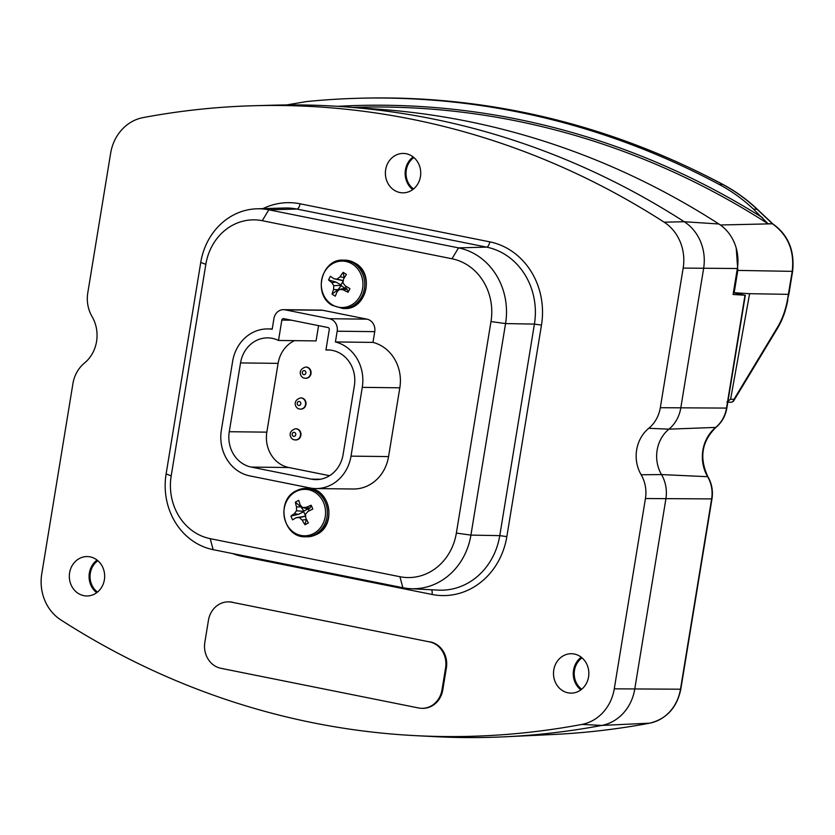 <?xml version="1.0" encoding="UTF-8"?>
<svg xmlns="http://www.w3.org/2000/svg" width="835" height="835" viewBox="0 0 835 835"><rect width="100%" height="100%" fill="white"/><g stroke="black" fill="none" stroke-linecap="round" stroke-linejoin="round"><path stroke-width="1.25" d="M581.692 689.219A18.652 16.731 90.7 0 1 574.48 670.348A18.652 16.731 90.7 0 1 582.058 657.865M553.782 669.931A19.706 17.681 -89.3 0 0 570.942 693.123A19.706 17.681 -89.3 0 0 588.56 676.914A19.706 17.681 -89.3 0 0 571.401 653.721A19.706 17.681 -89.3 0 0 553.782 669.931M581.243 657.208A19.706 17.681 -89.3 0 0 573.551 670.161A19.706 17.681 -89.3 0 0 580.857 689.867M97.518 592.067A18.652 16.731 90.7 0 1 90.305 573.196A18.652 16.731 90.7 0 1 97.883 560.713M69.608 572.779A19.706 17.681 -89.3 0 0 86.767 595.971A19.706 17.681 -89.3 0 0 104.385 579.761A19.706 17.681 -89.3 0 0 87.226 556.569A19.706 17.681 -89.3 0 0 69.608 572.779M97.069 560.055A19.706 17.681 -89.3 0 0 89.366 573.008A19.706 17.681 -89.3 0 0 96.683 592.714M413.523 188.981A18.714 16.794 90.7 0 1 406.301 170.048A18.714 16.794 90.7 0 1 413.889 157.533M385.666 169.641A19.706 17.681 -89.3 0 0 402.825 192.833A19.706 17.681 -89.3 0 0 420.443 176.623A19.706 17.681 -89.3 0 0 403.284 153.431A19.706 17.681 -89.3 0 0 385.666 169.641M413.127 156.917A19.706 17.681 -89.3 0 0 405.434 169.87A19.706 17.681 -89.3 0 0 412.74 189.587M295.82 428.762A5.595 5.02 90.7 0 1 296.007 428.762A5.595 5.02 90.7 0 1 296.853 428.846A5.595 5.02 90.7 0 1 300.944 434.878A5.595 5.02 90.7 0 1 295.882 439.951A5.595 5.02 90.7 0 1 295.684 439.941M305.913 367.066A5.595 5.02 90.7 0 1 306.111 367.066A5.595 5.02 90.7 0 1 306.956 367.149A5.595 5.02 90.7 0 1 311.048 373.182A5.595 5.02 90.7 0 1 305.986 378.255A5.595 5.02 90.7 0 1 305.787 378.245M300.871 397.909A5.595 5.02 90.7 0 1 301.059 397.909A5.595 5.02 90.7 0 1 301.905 398.003A5.595 5.02 90.7 0 1 305.996 404.036A5.595 5.02 90.7 0 1 300.934 409.108A5.595 5.02 90.7 0 1 300.736 409.098M329.752 350.022L325.932 349.98L329.272 329.616A1.795 1.607 -89.3 0 0 327.978 327.529L283.712 318.646A1.795 1.607 -89.3 0 0 281.844 320.097L278.504 340.461A30.446 27.325 -89.3 0 0 272.325 338.352A30.446 27.325 -89.3 0 0 267.774 337.872A30.446 27.325 -89.3 0 0 240.532 362.922L229.27 431.716A30.446 27.325 -89.3 0 0 251.241 467.078L311.319 479.133A30.446 27.325 -89.3 0 0 315.87 479.614A30.446 27.325 -89.3 0 0 343.101 454.553L354.364 385.77A30.446 27.325 -89.3 0 0 332.403 350.408A30.446 27.325 -89.3 0 0 327.852 349.928A30.446 27.325 -89.3 0 0 325.932 349.98M294.536 340.649A30.446 27.325 -89.3 0 0 278.097 363.371L266.835 432.154A30.446 27.325 -89.3 0 0 288.806 467.517L329.575 475.699M352.422 264.1A23.223 20.833 90.7 0 1 360.229 295.736A23.223 20.833 90.7 0 1 331.819 304.514A23.223 20.833 90.7 0 1 324.011 272.878A23.223 20.833 90.7 0 1 352.422 264.1M333.656 295.193A32.889 24.34 4.8 0 0 335.346 296.185A34.726 10.093 -59.2 0 1 337.121 291.676A34.726 6.252 -37.1 0 1 339.636 289.38A34.726 4.958 3.8 0 0 343.195 289.797A34.726 10.625 24.5 0 0 348.059 292.26A32.889 9.227 -66.6 0 0 349.928 288.597A34.726 4.112 -150.6 0 1 345.21 285.852A34.726 8.653 -129.2 0 1 342.966 282.846A34.726 11.899 -82.6 0 1 343.54 279.078A34.726 10.093 -59.2 0 1 346.431 274.433A32.889 13.59 -136.8 0 0 344.792 273.358A32.889 13.59 -136.8 0 0 343.154 272.356A34.726 16.606 123.8 0 0 340.002 276.844A34.726 12.765 147.4 0 0 337.11 279.14A34.726 1.555 -171 0 0 333.927 278.723A34.726 4.112 -150.6 0 1 330.43 276.291A32.889 28.703 140 0 0 328.562 279.955A34.726 10.625 24.5 0 0 331.912 282.679A34.726 15.176 47 0 0 333.77 285.685A34.726 18.412 98.2 0 0 333.582 289.442A34.726 16.606 123.8 0 0 332.059 294.118A32.889 24.34 4.8 0 0 333.656 295.193M295.788 491.638A23.223 20.833 90.7 0 1 323.552 502.566A23.223 20.833 90.7 0 1 313.678 533.534A23.223 20.833 90.7 0 1 285.925 522.606A23.223 20.833 90.7 0 1 295.788 491.638M306.675 523.869A32.889 14.059 -39.8 0 0 308.386 522.919A34.726 10.427 -116.7 0 1 305.808 518.097A34.726 11.961 -93.2 0 1 305.485 514.308A34.726 8.193 -46.8 0 1 307.917 511.469A34.726 3.465 -25.6 0 1 312.801 509.058A32.889 8.987 -109.9 0 0 311.184 505.258A34.726 9.978 159.4 0 0 306.174 507.377A34.726 4.238 180 0 0 302.583 507.534A34.726 6.816 -138.9 0 1 300.224 505.039A34.726 10.427 -116.7 0 1 298.753 500.374A32.889 23.871 179.1 0 0 297.01 501.24A32.889 23.871 179.1 0 0 295.35 502.19A34.726 16.94 60.5 0 0 296.55 506.991A34.726 18.474 86.4 0 0 296.498 510.769A34.726 14.706 137.1 0 0 294.442 513.619A34.726 9.978 159.4 0 0 290.924 516.051A32.889 28.954 45.3 0 0 292.553 519.85A34.726 3.465 -25.6 0 1 296.185 517.71A34.726 2.275 -5.3 0 0 299.389 517.554A34.726 13.329 36.7 0 0 302.124 520.048A34.726 16.94 60.5 0 0 304.973 524.735A32.889 14.059 -39.8 0 0 306.675 523.869M415.673 735.656L435.4 736.668A873.17 783.46 -89.3 0 0 504.893 736.794A873.17 783.46 -89.3 0 0 601.784 725.427A44.777 40.174 -89.3 0 0 634.725 689.209L665.892 498.902A33.588 30.133 -89.3 0 0 661.508 474.572A33.588 30.133 90.7 0 1 657.124 450.242A33.588 30.133 90.7 0 1 668.939 429.159A33.588 30.133 -89.3 0 0 680.765 408.075L703.623 268.463A44.777 40.174 -89.3 0 0 684.262 221.745A873.17 783.46 -89.3 0 0 342.945 106.692A873.17 783.46 -89.3 0 0 273.473 105.189L253.715 105.732A872.387 782.76 -89.3 0 0 143.015 117.62A43.994 39.475 -89.3 0 0 110.648 153.212L87.79 292.834A32.805 29.434 -89.3 0 0 92.069 316.601A34.36 30.832 90.7 0 1 96.557 341.494A34.36 30.832 90.7 0 1 84.46 363.068A32.805 29.434 -89.3 0 0 72.916 383.662L41.75 573.958A43.994 39.475 -89.3 0 0 60.767 619.862A872.387 782.76 -89.3 0 0 415.673 735.656A872.387 782.76 -89.3 0 0 581.901 724.425A43.994 39.475 -89.3 0 0 614.268 688.833L645.434 498.537A32.805 29.434 -89.3 0 0 641.144 474.771A34.36 30.832 90.7 0 1 648.753 428.303A32.805 29.434 -89.3 0 0 660.308 407.71L683.166 268.087A43.994 39.475 -89.3 0 0 664.149 222.183A872.387 782.76 -89.3 0 0 253.715 105.732M441.986 689.908L445.598 667.875A22.388 20.092 -89.3 0 0 429.44 641.875L231.817 602.223A22.388 20.092 -89.3 0 0 228.466 601.868A22.388 20.092 -89.3 0 0 208.447 620.29L204.836 642.324A22.388 20.092 -89.3 0 0 220.993 668.324L418.617 707.976A22.388 20.092 -89.3 0 0 421.957 708.33A22.388 20.092 -89.3 0 0 441.986 689.908L442.78 689.919L446.381 667.885L445.598 667.875M429.44 641.875L231.817 602.223M442.78 689.919A22.388 20.092 90.7 0 1 422.75 708.341L421.957 708.33M228.466 601.868L229.26 601.878A22.388 20.092 90.7 0 1 232.61 602.233M430.234 641.885A22.388 20.092 90.7 0 1 446.381 667.885M322.717 310.276A10.751 9.644 -89.3 0 0 321.11 310.109L283.545 309.67A10.751 9.644 -89.3 0 0 273.943 318.511L272.179 329.261A39.402 35.352 -89.3 0 0 267.878 328.917A39.402 35.352 -89.3 0 0 232.631 361.336L221.369 430.129A39.402 35.352 -89.3 0 0 249.801 475.887L309.879 487.943A39.402 35.352 -89.3 0 0 315.766 488.569A39.402 35.352 -89.3 0 0 351.013 456.14L362.275 387.356A39.402 35.352 -89.3 0 0 335.42 341.953L372.974 342.392L374.738 331.641A10.751 9.644 -89.3 0 0 366.983 319.158L322.717 310.276L285.152 309.837L329.428 318.719L366.983 319.158M315.766 488.569L353.33 489.007A39.402 35.352 -89.3 0 0 388.567 456.578L399.829 387.795A39.402 35.352 -89.3 0 0 372.974 342.392M262.274 220.701A54.066 48.513 -89.3 0 0 205.838 264.34L171.196 475.866A54.066 48.513 -89.3 0 0 210.201 538.659L399.923 576.724A54.066 48.513 -89.3 0 0 456.359 533.085L490.99 321.558A54.066 48.513 -89.3 0 0 451.986 258.766L262.274 220.701L268.807 209.804L458.519 247.88A65.193 58.492 90.7 0 1 505.561 323.583L470.919 535.11A65.193 58.492 90.7 0 1 410.538 588.685A65.193 58.492 90.7 0 1 402.867 587.725L213.155 549.66A65.193 58.492 90.7 0 1 166.113 473.956L200.755 262.42A65.193 58.492 90.7 0 1 256.992 208.802A65.193 58.492 90.7 0 1 268.807 209.804L296.863 209.053A66.289 59.483 -89.3 0 0 284.839 208.019L256.992 208.802M342.945 106.692L378.401 109.208A871.062 781.56 90.7 0 1 718.893 223.989A42.669 38.285 90.7 0 1 736.23 248.131A42.669 38.285 90.7 0 1 737.347 268.505L733.088 294.494L745.321 295.235L726.847 408.085L660.308 407.71M581.901 724.425L601.784 725.427L649.64 723.173A3.58 1.555 79.4 0 0 649.734 723.162C617.712 729.174 585.492 732.953 553.062 734.508A870.31 780.892 -89.3 0 0 649.64 723.173A41.917 37.606 -89.3 0 0 680.473 689.261L711.639 498.965A30.718 27.565 -89.3 0 0 707.631 476.702A36.448 32.701 90.7 0 1 702.872 450.295A36.448 32.701 90.7 0 1 715.699 427.416A30.718 27.565 -89.3 0 0 726.513 408.138L744.997 295.256L733.38 292.72M733.881 400.539A3.58 1.921 -148.9 0 0 733.934 399.38A3.58 3.194 93.2 0 1 730.615 402.261A3.58 3.58 0 0 0 733.881 400.539L777.698 327.967A3.58 1.921 -148.9 0 0 777.761 326.809C782.311 319.127 785.547 310.15 787.457 299.859L792.206 271.427C794.628 250.959 788.052 235.094 772.469 223.801L768.127 223.801A873.838 784.055 -89.3 0 0 357.192 107.266L352.819 107.391M726.878 402.021L730.615 399.193L733.934 399.38L777.761 326.809M720.375 224.991L772.469 223.801L756.948 209.157C746.469 199.273 735.04 191.027 722.661 184.41A3.58 1.43 -61.9 0 1 722.985 184.472C608.548 123.904 487.932 95.148 361.127 98.206A882.95 792.238 -89.3 0 1 722.661 184.41L719.259 184.472C731.648 191.09 743.077 199.335 753.556 209.23L768.127 223.801M736.23 248.131L737.816 270.415L792.603 271.365L788.835 294.358L749.6 293.701L733.38 292.678M719.259 184.472A882.825 792.112 90.7 0 0 357.787 98.29A882.825 792.112 90.7 0 0 306.247 101.609L286.635 104.939M737.816 270.415L734.142 292.834M768.315 223.77L772.448 223.78M749.6 293.701L730.615 399.193M305.547 515.967L304.368 516.343L305.547 515.967L303.731 511.709L298.45 514.35L294.442 513.619M309.044 510.905L308.345 509.256L309.9 508.254L311.184 505.258M307.76 509.026L303.94 511.062L300.84 506.824L296.55 506.991M303.721 510.853L303.366 511.834M305.067 516.218L305.62 516.187M308.491 509.026L302.583 507.534M303.752 511.354L296.498 510.769M298.45 514.35L290.924 516.051M304.368 516.343L296.185 517.71M305.631 516.218L299.389 517.554M306.215 518.9L306.288 519.579L302.124 520.048M306.288 519.579L304.973 524.735M309.9 508.254L306.174 507.377M300.84 506.824L295.35 502.19M345.627 288.033L339.636 289.38M346.191 286.436L345.502 287.783L346.984 289.025L343.195 289.797M346.984 289.025L348.059 292.26M337.11 279.14L343.289 280.654L342.694 280.591L343.154 280.884L341.066 284.986L335.962 282.063L331.912 282.679M335.962 282.063L328.562 279.955M340.711 284.85L341.056 285.34L333.77 285.685M344.761 288.085L341.223 285.654L337.862 289.755L333.582 289.442M337.862 289.755L332.059 294.118M343.957 278.379L344.135 277.45L340.002 276.844M344.135 277.45L343.154 272.356M342.694 280.591L333.927 278.723M343.154 280.884L342.006 280.445M318.563 325.64L316.068 340.899L278.504 340.461M285.152 309.837A10.751 9.644 -89.3 0 0 283.545 309.67M374.738 331.641L337.173 331.203L335.42 341.953M337.173 331.203A10.751 9.644 -89.3 0 0 329.428 318.719M296.007 428.762L295.621 428.752A5.595 5.02 90.7 0 1 296.456 428.846A5.595 5.02 90.7 0 1 300.548 434.878A5.595 5.02 90.7 0 1 295.486 439.951A5.595 5.02 90.7 0 1 294.651 439.857M294.296 432.353A2.014 1.806 -89.3 0 0 293.649 436.319A2.014 1.806 -89.3 0 0 294.296 432.353M306.111 367.066L305.725 367.056A5.595 5.02 90.7 0 1 306.56 367.149A5.595 5.02 90.7 0 1 310.651 373.182A5.595 5.02 90.7 0 1 305.589 378.255A5.595 5.02 90.7 0 1 304.754 378.161M304.399 370.656A2.014 1.806 -89.3 0 0 303.752 374.623A2.014 1.806 -89.3 0 0 304.399 370.656M301.059 397.909L300.673 397.909A5.595 5.02 90.7 0 1 301.508 397.992A5.595 5.02 90.7 0 1 305.6 404.025A5.595 5.02 90.7 0 1 300.537 409.098A5.595 5.02 90.7 0 1 299.702 409.014M299.348 401.499A2.014 1.806 -89.3 0 0 298.7 405.466A2.014 1.806 -89.3 0 0 299.348 401.499M278.097 363.371L240.532 362.922M355.313 263.286A24.184 21.7 90.7 0 1 365.521 290.611A24.184 21.7 90.7 0 1 344.302 308.512C366.179 310.109 375.082 274.099 355.574 263.359L344.865 260.155A24.184 21.7 90.7 0 1 355.313 263.286M342.788 308.491L332.079 305.286C312.572 294.546 321.475 258.547 343.352 260.134A24.184 21.7 90.7 0 1 353.8 263.276A24.184 21.7 90.7 0 1 364.008 290.59A24.184 21.7 90.7 0 1 342.788 308.491L344.302 308.512M307.478 488.433A24.184 21.7 90.7 0 1 328.395 507.388A24.184 21.7 90.7 0 1 316.517 534.421A24.184 21.7 90.7 0 1 306.915 536.79L305.401 536.78A24.184 21.7 90.7 0 0 315.004 534.41A24.184 21.7 90.7 0 0 326.882 507.367A24.184 21.7 90.7 0 0 305.975 488.423L307.478 488.433C329.95 487.327 337.455 524.902 316.757 534.369L306.915 536.79M296.373 490.782A24.184 21.7 90.7 0 1 305.975 488.423L296.122 490.844C275.435 500.311 282.94 537.886 305.401 536.78M641.144 474.771L661.508 474.572L707.631 476.702A3.58 0.877 -30.3 0 1 707.986 476.858C699.01 457.924 701.692 441.412 716.023 427.311A3.58 1.263 50.6 0 1 715.699 427.416L668.939 429.159L648.753 428.303M664.149 222.183L684.262 221.745L718.893 223.989M683.166 268.087L737.347 268.505M614.268 688.833L680.807 689.209C676.934 707.673 666.57 718.987 649.734 723.162M645.434 498.537L711.973 498.902L680.807 689.209M262.952 208.635A71.664 64.305 90.7 0 1 300.057 203.792L489.769 241.858A71.664 64.305 90.7 0 1 541.477 325.086L506.845 536.613A71.664 64.305 90.7 0 1 432.029 594.457L242.317 556.381A71.664 64.305 90.7 0 1 232.683 553.584M456.359 533.085L470.919 535.11L499.768 535.632L534.41 324.105A66.289 59.483 -89.3 0 0 486.575 247.118L296.863 209.053A5.375 2.338 -78.7 0 0 300.057 203.792M410.538 588.685L438.365 590.115A66.289 59.483 -89.3 0 0 499.768 535.632L506.845 536.613M490.99 321.558L505.561 323.583L534.41 324.105L541.477 325.086M451.986 258.766L458.519 247.88L486.575 247.118A5.375 2.338 101.3 0 0 489.769 241.858M431.538 589.771A5.375 2.338 -78.7 0 1 432.029 594.457M242.317 556.381A5.375 2.338 101.3 0 0 242.421 555.536M402.867 587.725L399.923 576.724M213.155 549.66L210.201 538.659M205.838 264.34L200.755 262.42M166.113 473.956L171.196 475.866M788.835 294.358L787.457 299.859M753.556 209.23L756.948 209.157A3.58 1.221 -46.7 0 1 757.355 209.282C746.855 199.377 735.405 191.111 722.985 184.472M772.469 223.801L772.824 223.895C788.23 234.802 794.826 250.625 792.603 271.365M337.757 106.337A875.623 785.662 90.7 0 1 762.501 217.674M288.806 467.517L251.241 467.078M266.835 432.154L229.27 431.716M291.478 320.212L281.844 320.097M320.431 479.238L311.319 479.133M399.829 387.795L362.275 387.356M351.013 456.14L388.567 456.578M295.621 428.752C286.708 431.361 290.371 439.648 294.525 439.847L295.882 439.951M305.725 367.056C296.811 369.665 300.475 377.952 304.629 378.151L305.986 378.255M300.673 397.909C291.759 400.508 295.423 408.795 299.577 408.993L300.934 409.108M553.062 734.508L504.893 736.794M711.973 498.902C713.173 491.001 711.837 483.653 707.986 476.858M716.023 427.311C721.857 422.395 725.458 415.987 726.847 408.085M730.615 402.261L727.817 402.105M787.864 299.796C785.881 310.484 782.499 319.878 777.698 327.967M757.355 209.282L772.866 223.926M357.787 98.29L361.127 98.206M343.352 260.134L344.865 260.155M267.878 328.917L272.22 328.969"/></g></svg>
